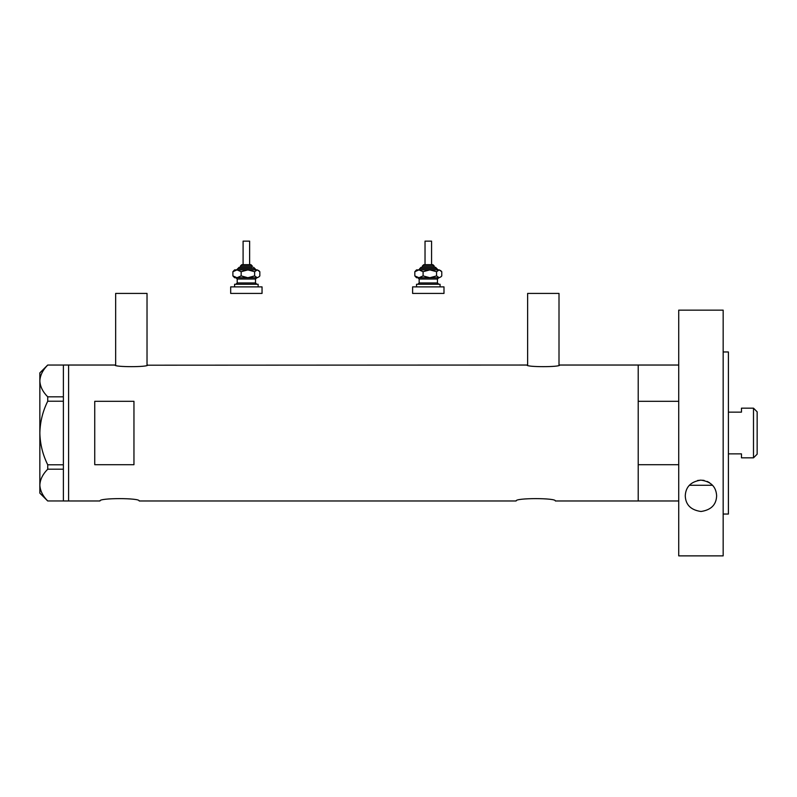 <?xml version="1.0" encoding="UTF-8"?>
<svg xmlns="http://www.w3.org/2000/svg" width="797" height="797" viewBox="0 0 797 797"><rect width="100%" height="100%" fill="white"/><g stroke="black" fill="none" stroke-linecap="round" stroke-linejoin="round"><path stroke-width="1.2" d="M147.684 365.036C148.69 367.198 113.991 367.198 115.007 365.036L115.655 365.195L115.655 293.416L147.027 293.416L147.027 365.195L526.986 365.036C525.96 367.198 560.67 367.198 559.653 365.036L559.006 365.195L559.006 293.416L527.634 293.416L527.634 365.195L526.986 365.036M99.974 500.974C98.748 497.846 140.392 497.846 139.186 500.974C140.402 497.846 98.758 497.846 99.974 500.974L68.602 500.974L68.602 365.036L68.602 500.974L63.381 500.974L63.381 469.184L47.73 469.184L47.73 464.79C42.749 454.718 40.119 444.128 39.85 433.01C40.119 421.842 42.749 411.252 47.73 401.22L47.73 396.826C42.769 391.855 40.139 386.555 39.85 380.936C40.109 375.397 42.739 370.097 47.73 365.046L63.381 365.046L63.381 401.22L47.73 401.22M516.137 500.974C514.912 497.846 556.555 497.846 555.34 500.974C556.565 497.846 514.912 497.846 516.137 500.974L139.186 500.974M133.956 401.309L94.743 401.309L94.743 464.701L133.956 464.701L133.956 401.309M678.725 500.974L638.208 500.974L638.208 365.036L559.653 365.036M115.007 365.036L63.381 365.036M678.725 464.701L638.208 464.701L638.208 500.974L555.34 500.974M63.381 401.22L63.381 469.184M47.73 396.826L63.381 396.826M63.381 500.964L47.73 500.964C42.769 495.993 40.139 490.693 39.85 485.074C40.109 479.535 42.739 474.235 47.73 469.184M47.73 464.79L63.381 464.79M47.69 500.964L39.85 493.134L39.85 372.886L47.69 365.046M712.578 485.283L689.325 485.283M678.725 365.036L638.208 365.036L638.208 401.309L678.725 401.309M753.494 408.174L757.15 411.83L757.15 454.18L753.494 457.837L753.494 408.174L741.469 408.174L741.469 412.139L728.398 412.139M753.494 457.837L741.469 457.837L741.469 453.872L728.398 453.872M709.529 482.683L707.218 481.438M704.209 480.471L702.625 480.222M700.932 480.133L697.574 480.491M685.261 495.814C685.719 486.808 690.929 481.587 700.892 480.133C710.914 481.527 716.154 486.748 716.633 495.814C716.304 504.77 711.083 509.99 700.991 511.495C690.86 510.04 685.609 504.81 685.261 495.814M723.168 351.965L728.398 351.965L728.398 514.045L723.168 514.045M723.168 555.868L678.725 555.868L678.725 310.143L723.168 310.143L723.168 555.868M242.139 264.664L250.587 264.664M252.241 267.274L252.241 265.969L240.475 265.969L240.475 267.274L239.17 267.274L251.792 267.274M243.095 241.132L249.63 241.132L249.63 264.664L243.095 264.664L243.095 241.132M234.597 286.88L234.597 284.27L258.128 284.27L258.128 286.88M230.682 286.88L262.044 286.88L262.044 293.416L230.682 293.416L230.682 286.88M259.095 270.86L257.232 269.884L254.622 271.707L247.897 269.884L241.162 271.707L237.028 269.884L232.893 271.707L234.597 269.884L257.232 269.884L259.832 271.707L259.832 275.911L259.095 276.758L257.232 277.735L247.897 277.735L256.016 277.735M234.597 277.735L247.897 277.735L241.162 275.911L237.028 277.735L232.893 275.911L234.597 277.735M254.622 271.707L254.622 275.911L257.232 277.735L259.095 276.758M254.622 275.911L247.897 277.735M232.893 271.707L232.893 275.911M241.162 271.707L241.162 275.911M424.074 264.664L432.871 264.664L424.074 264.664M422.42 265.969L422.42 267.274L421.115 267.274L435.491 267.274L434.186 267.274L434.186 265.969L422.42 265.969L423.725 264.664M425.03 264.664L425.03 241.132L431.566 241.132L431.566 264.664M422.42 267.274L433.737 267.274M416.532 286.88L416.532 284.27L440.064 284.27L440.064 286.88M412.617 286.88L443.989 286.88L443.989 293.416L412.617 293.416L412.617 286.88M438.101 269.884L436.796 268.579L419.8 268.579L418.963 269.884L414.829 271.707L416.532 269.884L439.167 269.884L441.767 271.707L441.767 275.911L441.04 276.758L439.167 277.735L429.832 277.735L437.961 277.735M416.532 277.735L429.832 277.735L423.097 275.911L418.963 277.735L414.829 275.911L416.532 277.735M418.963 269.884L423.097 271.707L429.832 269.884L436.567 271.707L436.567 275.911L439.167 277.735L441.04 276.758M436.567 275.911L429.832 277.735M436.567 271.707L439.167 269.884L441.04 270.86M414.829 271.707L414.829 275.911M423.097 271.707L423.097 275.911M256.166 269.884L254.861 268.579L237.865 268.579L239.17 267.274M256.813 277.735L255.508 279.04L237.207 279.04L237.207 282.955L255.508 282.955L256.813 284.27M438.758 277.735L437.453 279.04L419.152 279.04L419.152 282.955L437.453 282.955L438.758 284.27M240.475 265.969L241.79 264.664M255.508 279.04L255.508 282.955M237.207 279.04L235.902 277.735M237.207 282.955L235.902 284.27M254.861 268.579L253.546 267.274M237.865 268.579L236.56 269.884M252.241 265.969L250.935 264.664M419.8 268.579L421.115 267.274M437.453 279.04L437.453 282.955M419.152 279.04L417.847 277.735M419.152 282.955L417.847 284.27M436.796 268.579L435.491 267.274M434.186 265.969L432.871 264.664"/></g></svg>
